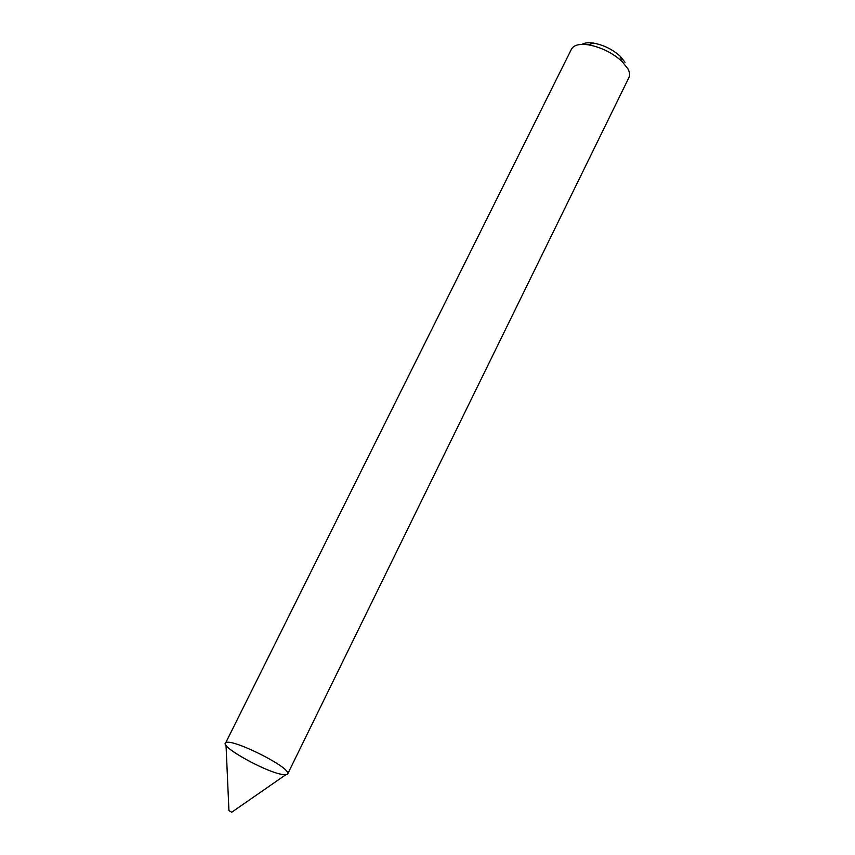 <?xml version="1.0" encoding="UTF-8"?>
<svg xmlns="http://www.w3.org/2000/svg" width="855" height="855" viewBox="0 0 855 855"><rect width="100%" height="100%" fill="white"/><g stroke="black" fill="none" stroke-linecap="round" stroke-linejoin="round"><path stroke-width="1.28" d="M281.808 774.374C265.157 771.648 221.242 747.227 225.506 743.198L571.493 49.098C573.78 45.037 579.423 43.616 588.422 44.834C601.183 47.239 612.394 52.786 622.055 61.464L627.955 68.87C629.74 72.269 630.071 75.154 628.949 77.495L287.697 773.935C287.195 774.876 285.239 775.025 281.808 774.374C264.195 771.477 218.292 745.378 225.912 742.76C231.235 737.929 288.402 766.187 287.793 773.337C287.868 774.801 285.88 775.143 281.808 774.374M625.026 62.287L620.313 56.345C612.629 49.43 603.705 45.016 593.541 43.113C588.411 42.365 584.553 42.793 581.966 44.385M285.752 774.758L231.705 812.239L228.937 810.615L226.03 745.25M593.541 43.113L588.422 44.834M620.313 56.345L622.055 61.464"/></g></svg>

